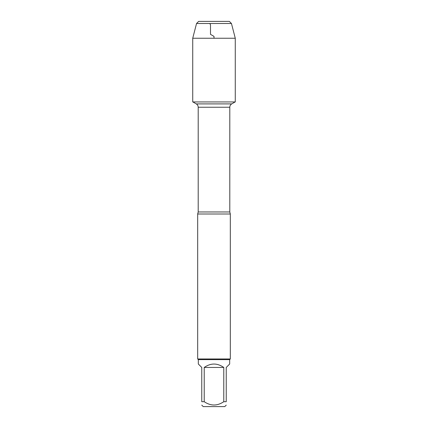 <?xml version="1.0" encoding="UTF-8"?>
<svg xmlns="http://www.w3.org/2000/svg" width="428" height="428" viewBox="0 0 428 428"><rect width="100%" height="100%" fill="white"/><g stroke="black" fill="none" stroke-linecap="round" stroke-linejoin="round"><path stroke-width="0.64" d="M192.884 101.944L196.275 103.902C197.511 104.673 198.153 105.786 198.201 107.235L198.201 211.967L197.677 214L197.677 358.969L230.323 358.969L230.323 214L197.677 214M226.241 405.129L224.764 406.6L203.236 406.6L201.759 405.129M223.785 367.449C217.264 362.923 210.737 362.923 204.215 367.449L223.785 367.449L223.785 401.699C217.258 406.108 210.737 406.108 204.215 401.699L201.759 401.699C201.759 406.108 201.759 406.108 201.759 401.699L201.759 367.449L198.33 364.019L198.33 359.622L229.67 359.622L229.67 364.019L226.241 367.449L226.241 401.699C226.241 406.108 226.241 406.108 226.241 401.699L223.785 401.699M204.215 367.449L204.215 401.699M198.33 359.622L197.677 358.969M198.646 21.4L196.543 23.503L231.457 23.503L229.355 21.4L198.646 21.4L196.543 23.503L192.728 38.242L192.728 101.944L235.272 101.944L235.272 38.242L192.728 38.242L192.728 101.944L214 101.944M231.457 23.503L235.272 38.242M214 38.242L214 36.38L210.496 34.358L210.496 24.738L209.784 23.503M198.201 211.967L229.799 211.967L230.323 214M229.799 211.967L229.799 107.235L198.201 107.235M196.275 103.902L231.725 103.902L235.116 101.944M229.799 107.235C229.847 105.786 230.489 104.673 231.725 103.902M229.67 359.622L230.323 358.969M196.543 23.503L192.728 38.242"/></g></svg>
